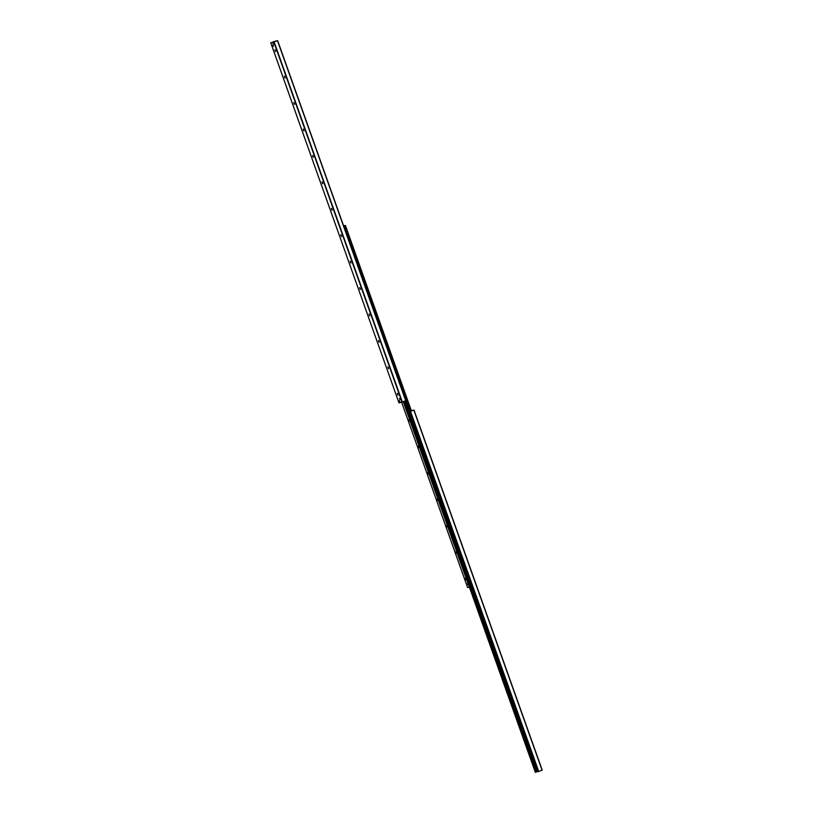 <?xml version="1.0" encoding="UTF-8"?>
<svg xmlns="http://www.w3.org/2000/svg" width="813" height="813" viewBox="0 0 813 813"><rect width="100%" height="100%" fill="white"/><g stroke="black" fill="none" stroke-linecap="round" stroke-linejoin="round"><path stroke-width="1.22" d="M398.035 395.016L397.445 393.431M397.913 395.189L397.252 393.38L397.913 395.189M388.624 368.594L388.035 367.009M388.502 368.756L387.842 366.948L388.502 368.756M379.214 342.161L378.624 340.576M379.092 342.334L378.431 340.515L379.092 342.334M369.793 315.729L369.214 314.143M369.681 315.901L369.021 314.092L369.681 315.901M360.383 289.306L359.803 287.721M360.271 289.469L359.61 287.66L360.271 289.469M350.972 262.873L350.393 261.288M350.86 263.046L350.2 261.227L350.86 263.046M341.562 236.441L340.982 234.855M341.45 236.613L340.789 234.805L341.45 236.613M332.151 210.018L331.572 208.433M332.039 210.191L331.379 208.372L332.039 210.191M322.741 183.586L322.151 182M322.629 183.758L321.968 181.939L322.629 183.758M313.33 157.153L312.741 155.568M313.218 157.326L312.558 155.517L313.218 157.326M303.92 130.73L303.33 129.145M303.808 130.903L303.147 129.084L303.808 130.903M294.509 104.298L293.92 102.712M294.397 104.471L293.737 102.651L294.397 104.471M285.099 77.865L284.509 76.29M284.977 78.038L284.326 76.229L284.977 78.038M275.688 51.443L275.099 49.857M275.566 51.615L274.916 49.796L275.566 51.615M399.925 399.783L399.468 398.522L399.925 399.783M273.361 46.463L272.904 45.213L273.361 46.463M399.844 401.673L399.457 400.606L399.844 401.673M273.371 44.38L272.985 43.313L273.371 44.38M399 402.913L405.89 400.748L277.66 40.65L270.759 42.825L274.591 41.412L277.65 40.65L405.89 400.748M411.378 410.728L414.01 410.077L409.884 411.571L538.094 771.669L542.241 770.175L414 410.087M472.028 586.132L471.469 586.336L405.443 400.921L471.469 586.336L469.406 587.098L535.34 772.35L538.003 771.415M409.884 411.571L411.429 410.87M408.797 419.833L409.285 421.195L408.797 419.833M418.207 446.266L418.695 447.628L418.207 446.266M427.618 472.688L428.116 474.06L427.618 472.688M437.028 499.121L437.526 500.483L437.028 499.121M446.439 525.554L446.937 526.915L446.439 525.554M455.849 551.976L456.347 553.348L455.849 551.976M465.26 578.409L465.758 579.771L465.26 578.409M466.794 584.201L467.038 584.76M403.787 401.531L469.802 586.935L403.776 401.531M466.591 584.71L467.597 587.565L469.406 587.098L403.38 401.683L469.447 587.088L403.461 401.652M343.625 225.892L345.403 225.435L343.686 226.075M471.174 584.405L410.535 413.431M471.296 584.374L410.474 413.573M399.986 399.711L399.559 398.533M273.422 46.392L272.995 45.223M273.371 44.298L273.066 43.323M467.14 584.08L466.784 584.832M466.408 583.714L466.753 584.72L466.408 583.714M270.78 42.825L399 402.923L270.759 42.825M273.839 42.063L402.059 402.161M274.154 41.961L402.374 402.049M277.497 40.721L405.728 400.819M413.847 410.148L542.078 770.236M469.68 586.986L535.655 772.269M470.026 586.854L536.001 772.147M470.442 586.712L536.417 771.984M471.154 586.458L537.129 771.72M410.189 411.49L538.409 771.588M410.504 411.388L538.734 771.476M471.418 586.356L405.392 400.931M470.727 586.61L404.701 401.195M470.686 586.63L404.661 401.205M470.219 586.793L404.193 401.378M470.046 586.844L404.031 401.439M469.762 586.956L403.736 401.551M469.284 587.149L403.258 401.724M466.286 583.846L401.632 402.272L466.286 583.866M345.403 225.435L411.469 410.992L345.393 225.445M411.408 411.012L345.332 225.465L411.378 411.032M411.317 411.053L345.24 225.496M410.85 411.215L344.773 225.658M410.687 411.276L344.61 225.719M344.326 225.831L410.443 411.358M410.108 411.48L344.041 225.943M410.077 411.49L344.011 225.953M471.55 586.305L405.524 400.89M414.01 410.077L542.241 770.175M469.375 587.108L535.34 772.35M409.874 411.571L538.094 771.669M467.597 587.565L466.581 584.689"/></g></svg>
